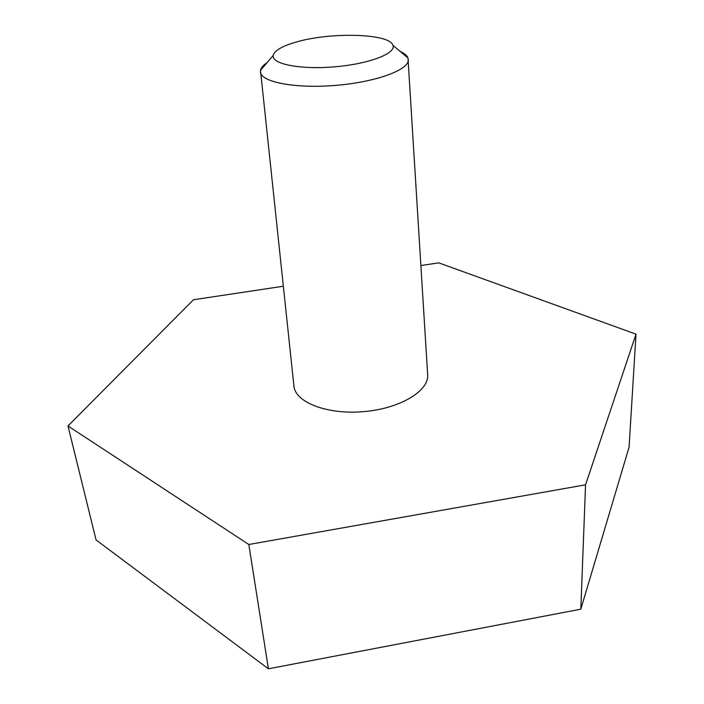 <?xml version="1.0" encoding="UTF-8"?>
<svg xmlns="http://www.w3.org/2000/svg" width="704" height="704" viewBox="0 0 704 704"><rect width="100%" height="100%" fill="white"/><g stroke="black" fill="none" stroke-linecap="round" stroke-linejoin="round"><path stroke-width="1.06" d="M283.263 286.238L193.459 299.754L67.98 425.955L248.82 544.5L585.561 484.81L636.02 334.154L438.724 262.847L420.966 265.522M636.02 334.154L629.068 447.216L580.818 609.18L268.409 668.8L96.061 539.95L67.98 425.955M268.409 668.8L248.82 544.5M580.818 609.18L585.561 484.81M400.294 51.515C404.466 53.398 407.026 55.554 407.986 57.974L427.662 374.766C429.15 391.063 399.705 408.725 363.414 411.664C327.131 414.814 295.161 402.318 293.911 385.994L260.489 70.365C261.017 67.813 263.19 65.261 266.992 62.709M295.354 42.302C329.639 31.83 390.06 33.343 392.946 45.355C396.343 53.495 368.755 64.029 334.462 66.836C300.177 69.784 271.216 64.002 273.205 55.414C274.463 50.653 281.846 46.288 295.354 42.302M408.329 59.567C409.526 69.696 376.367 82.042 336.01 85.36C295.671 88.818 260.92 82.174 260.41 71.984M273.205 55.414L260.489 70.365M392.946 45.355L407.986 57.974"/></g></svg>
